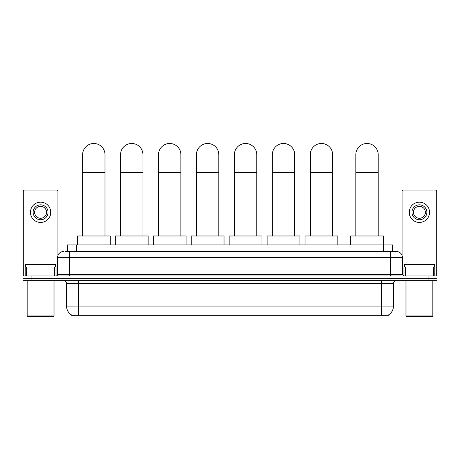 <?xml version="1.0" encoding="UTF-8"?>
<svg xmlns="http://www.w3.org/2000/svg" width="460" height="460" viewBox="0 0 460 460"><rect width="100%" height="100%" fill="white"/><g stroke="black" fill="none" stroke-linecap="round" stroke-linejoin="round"><path stroke-width="0.69" d="M67.447 251.488L67.447 244.927L392.553 244.927L392.553 251.488M388.384 315.025L388.384 315.318L71.616 315.318L71.616 315.025M71.708 315.077A10.442 10.442 0 0 1 66.545 306.072L78.476 306.072L78.476 315.077L381.524 315.077L381.524 306.072L393.455 306.072L393.455 283.705A2.984 2.984 0 0 1 396.434 280.721M66.545 306.072L66.545 283.705C66.372 281.894 65.377 280.899 63.566 280.721M388.292 315.077A10.442 10.442 0 0 0 393.455 306.072M31.947 275.948L437 275.948L437 278.334L23 278.334L23 280.721L31.947 280.721L31.947 278.334L23 278.334L23 275.948L31.947 275.948L31.947 278.334L437 278.334L437 280.721L31.947 280.721M65.791 251.488L396.434 251.488A5.963 5.963 0 0 1 402.402 257.456L402.402 274.459L403.891 275.948M65.653 251.488L69.529 251.488L69.529 257.456L57.598 257.456L57.598 274.459A1.489 1.489 0 0 1 56.108 275.948M63.566 251.488A5.963 5.963 0 0 0 57.598 257.456M402.402 257.456L390.471 257.456L390.471 251.488L396.434 251.488M54.544 275.948L54.544 267.001L26.651 267.001L26.651 275.948M57.897 255.593L57.897 191.538A1.489 1.489 0 0 0 56.407 190.049L24.788 190.049A1.489 1.489 0 0 0 23.299 191.538L23.299 267.001L26.651 267.001M54.544 267.001L57.598 267.001M23.299 275.948L23.299 267.001M40.601 204.838A7.458 7.458 0 0 0 33.143 212.296A7.458 7.458 0 0 0 40.601 219.753A7.458 7.458 0 0 0 48.053 212.296A7.458 7.458 0 0 0 40.601 204.838M40.601 206.333A5.963 5.963 0 0 0 34.632 212.296A5.963 5.963 0 0 0 40.601 218.264A5.963 5.963 0 0 0 46.563 212.296A5.963 5.963 0 0 0 40.601 206.333M40.601 222.439A10.143 10.143 0 0 0 50.738 212.296A10.143 10.143 0 0 0 40.601 202.158A10.143 10.143 0 0 0 30.458 212.296A10.143 10.143 0 0 0 40.601 222.439M53.423 316.514L27.772 316.514L27.174 315.916L54.021 315.916L53.423 316.514M27.174 280.721L27.174 315.916M54.021 280.721L54.021 315.916M55.511 267.001L55.511 264.615L25.685 264.615L25.685 267.001M82.622 235.98L82.622 154.669A11.184 11.184 0 0 1 93.811 143.485A11.184 11.184 0 0 1 104.995 154.669A11.184 11.184 0 0 0 93.811 143.485M104.995 235.98L104.995 154.669M110.216 244.927L110.216 235.98L77.406 235.98L77.406 244.927M120.566 235.98L120.566 154.669A11.184 11.184 0 0 1 131.75 143.485A11.184 11.184 0 0 1 142.934 154.669A11.184 11.184 0 0 0 131.75 143.485M142.934 235.98L142.934 154.669M148.155 244.927L148.155 235.98L115.345 235.98L115.345 244.927M158.505 235.98L158.505 154.669A11.184 11.184 0 0 1 169.688 143.485A11.184 11.184 0 0 1 180.872 154.669A11.184 11.184 0 0 0 169.688 143.485M180.872 235.98L180.872 154.669M186.093 244.927L186.093 235.98L153.283 235.98L153.283 244.927M196.443 235.98L196.443 154.669A11.184 11.184 0 0 1 207.632 143.485A11.184 11.184 0 0 1 218.816 154.669A11.184 11.184 0 0 0 207.632 143.485M218.816 235.98L218.816 154.669M224.037 244.927L224.037 235.98L191.222 235.98L191.222 244.927M234.387 235.98L234.387 154.669A11.184 11.184 0 0 1 245.571 143.485A11.184 11.184 0 0 1 256.755 154.669A11.184 11.184 0 0 0 245.571 143.485M256.755 235.98L256.755 154.669M261.976 244.927L261.976 235.98L229.166 235.98L229.166 244.927M272.326 235.98L272.326 154.669A11.184 11.184 0 0 1 283.51 143.485A11.184 11.184 0 0 1 294.693 154.669A11.184 11.184 0 0 0 283.51 143.485M294.693 235.98L294.693 154.669M299.914 244.927L299.914 235.98L267.105 235.98L267.105 244.927M310.264 235.98L310.264 154.669A11.184 11.184 0 0 1 321.448 143.485A11.184 11.184 0 0 1 332.637 154.669A11.184 11.184 0 0 0 321.448 143.485M332.637 235.98L332.637 154.669M337.853 244.927L337.853 235.98L305.043 235.98L305.043 244.927M355.839 235.98L355.839 154.669A11.184 11.184 0 0 1 367.028 143.485A11.184 11.184 0 0 1 378.212 154.669A11.184 11.184 0 0 0 367.028 143.485M378.212 235.98L378.212 154.669M383.433 244.927L383.433 235.98L350.623 235.98L350.623 244.927M433.349 275.948L433.349 267.001L405.455 267.001L405.455 275.948M433.349 267.001L436.701 267.001L436.701 191.538A1.489 1.489 0 0 0 435.212 190.049L403.592 190.049A1.489 1.489 0 0 0 402.103 191.538L402.103 255.593M402.402 267.001L405.455 267.001M436.701 267.001L436.701 275.948M419.399 204.838A7.458 7.458 0 0 0 411.947 212.296A7.458 7.458 0 0 0 419.399 219.753A7.458 7.458 0 0 0 426.857 212.296A7.458 7.458 0 0 0 419.399 204.838M419.399 206.333A5.963 5.963 0 0 0 413.436 212.296A5.963 5.963 0 0 0 419.399 218.264A5.963 5.963 0 0 0 425.368 212.296A5.963 5.963 0 0 0 419.399 206.333M419.399 222.439A10.143 10.143 0 0 0 429.542 212.296A10.143 10.143 0 0 0 419.399 202.158A10.143 10.143 0 0 0 409.262 212.296A10.143 10.143 0 0 0 419.399 222.439M432.228 316.514L406.577 316.514L405.979 315.916L432.825 315.916L432.228 316.514M405.979 280.721L405.979 315.916M432.825 280.721L432.825 315.916M434.315 267.001L434.315 264.615L404.489 264.615L404.489 267.001M380.328 315.318L380.328 315.025M79.672 315.318L79.672 315.025M76.395 251.488L76.395 244.927M383.605 251.488L383.605 244.927M381.524 280.721L381.524 283.705L66.545 283.705M393.455 283.705L381.524 283.705L381.524 306.072L78.476 306.072L78.476 280.721M428.053 280.721L428.053 275.948M69.529 275.948L69.529 274.459L402.402 274.459M57.598 274.459L69.529 274.459L69.529 257.456L390.471 257.456L390.471 275.948M57.598 264.017L23.299 264.017M56.011 267.001L56.011 275.948M23.322 267.001L23.322 275.948M25.185 275.948L25.185 267.001M82.622 172.569L104.995 172.569M120.566 172.569L142.934 172.569M158.505 172.569L180.872 172.569M196.443 172.569L218.816 172.569M234.387 172.569L256.755 172.569M272.326 172.569L294.693 172.569M310.264 172.569L332.637 172.569M355.839 172.569L378.212 172.569M436.701 264.017L402.402 264.017M436.678 275.948L436.678 267.001M434.815 267.001L434.815 275.948M403.989 275.948L403.989 267.001"/></g></svg>
